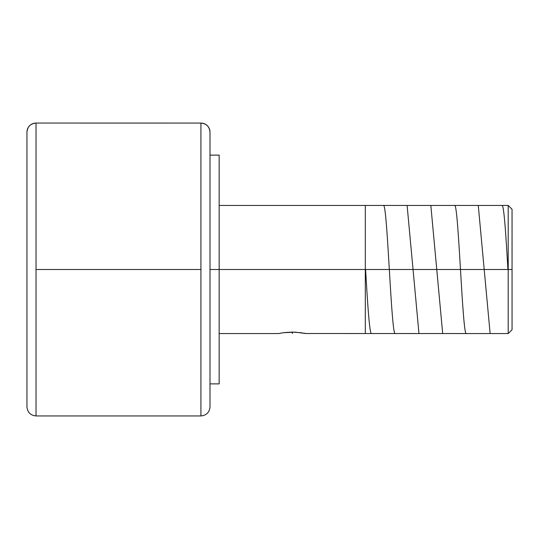 <?xml version="1.0" encoding="UTF-8"?>
<svg xmlns="http://www.w3.org/2000/svg" width="539" height="539" viewBox="0 0 539 539"><rect width="100%" height="100%" fill="white"/><g stroke="black" fill="none" stroke-linecap="round" stroke-linejoin="round"><path stroke-width="0.81" d="M210.008 406.864C209.455 412.362 206.424 415.394 200.926 415.946L200.926 269.5L36.032 269.5L36.032 415.946L200.926 415.946L200.926 123.06A9.082 9.082 0 0 1 210.008 132.136L210.008 406.864L210.008 132.136A9.082 9.082 180 0 0 200.926 123.06L36.032 123.054L36.032 415.94C30.528 415.394 27.502 412.362 26.95 406.864L26.95 132.143A9.082 9.082 0 0 1 36.032 123.06L36.032 123.06A9.082 9.082 180 0 0 26.95 132.143L26.95 406.857M508.203 269.5L508.203 333.567L508.203 269.5L210.008 269.5L219.157 269.5L219.157 155.124L219.157 383.876L219.157 269.5L508.203 269.5L508.203 205.433L508.203 269.5L512.05 269.5L508.203 269.5M512.05 329.727L512.05 209.273L512.05 329.727L508.203 333.567L305.842 333.513M278.919 333.513L279.707 333.351L278.919 333.513M280.967 333.115L284.74 332.55M283.48 332.711L295.076 332.139L306.112 333.567M219.157 333.567L278.65 333.567L282.679 332.832M26.95 132.143L26.95 132.136C27.502 126.638 30.528 123.606 36.032 123.054L36.032 269.5L200.926 269.5L200.926 123.06C206.424 123.606 209.455 126.638 210.008 132.136L210.008 132.136M303.801 333.115L305.061 333.351M284.754 332.543L292.381 332.085L302.089 332.832M292.381 332.085L292.381 333.567M365.604 269.5C367.578 303.693 369.559 334.443 371.533 333.567M383.391 205.433C387.359 201.579 391.274 337.239 395.255 333.567M407.113 205.433L418.971 333.567M430.829 205.433L442.687 333.567M454.545 205.433C458.5 201.458 462.462 337.616 466.403 333.567M478.268 205.433L490.126 333.567M501.984 205.433C503.952 204.456 505.939 235.24 507.913 269.5M365.314 205.433L365.314 333.567M219.157 383.876L210.008 383.876M219.157 155.124L210.008 155.124M512.05 209.273L508.203 205.433L219.157 205.433"/></g></svg>
